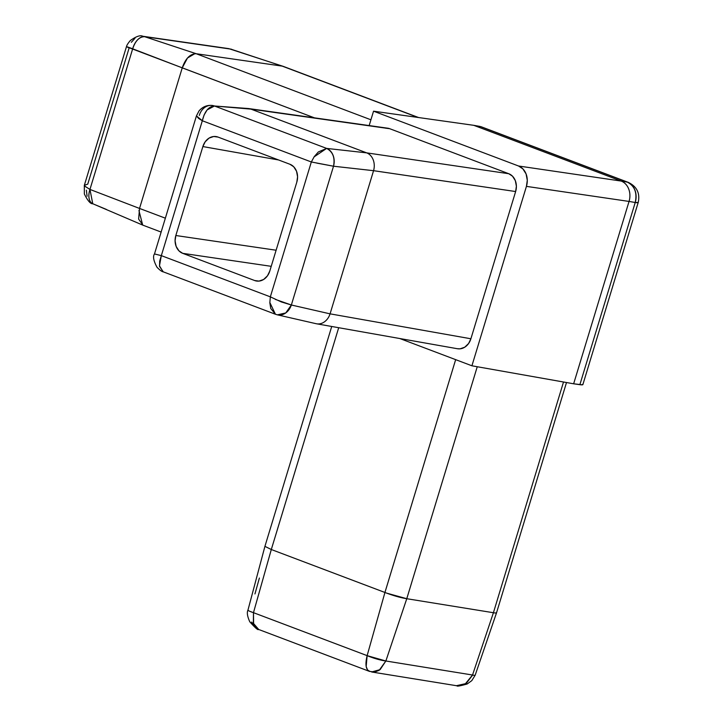 <?xml version="1.0" encoding="UTF-8"?>
<svg xmlns="http://www.w3.org/2000/svg" width="722" height="722" viewBox="0 0 722 722"><rect width="100%" height="100%" fill="white"/><g stroke="black" fill="none" stroke-linecap="round" stroke-linejoin="round"><path stroke-width="1.08" d="M582.708 384.212L582.383 384.826L573.647 383.797L471.917 365.792L573.647 383.797L629.052 201.429L526.428 186.375L471.917 365.792L399.798 338.528L471.917 365.792L526.428 186.375L527.286 180.301L526.085 173.948L522.863 168.858L518.558 166.006L373.545 111.179L369.168 125.574L373.545 111.179L473.785 125.33L373.545 111.179L518.558 166.006L621.182 181.06L473.785 125.33L481.231 126.774M385.386 128.137L389.745 128.715L508.748 173.713L512.521 176.204L515.337 180.662L516.383 186.213L515.634 191.538L470.897 338.771L468.596 343.51L464.733 347.21L460.067 348.834L457.261 348.699M582.88 384.591L638.212 202.476C640.188 193.261 636.894 186.565 628.33 182.395L627.355 182.125C634.701 185.996 637.327 192.792 635.225 202.494L638.212 202.476A16.38 1.57 -163.1 0 1 635.225 202.494A16.38 13.483 -80.2 0 0 627.355 182.125L621.182 181.06L627.355 182.125L480.103 126.449L473.785 125.33L621.182 181.06L518.558 166.006A16.38 13.393 99 0 1 526.428 186.375L629.052 201.429L573.647 383.797L579.874 384.682L635.225 202.494L629.052 201.429A16.38 13.393 -81 0 0 621.182 181.06A16.38 13.393 99 0 1 629.052 201.429L635.225 202.494L579.874 384.682A16.38 1.688 16.6 0 0 582.699 384.754M142.947 225.192L138.633 219.082L139.526 208.441L165.356 218.188L139.526 208.423L182.242 67.85L132.677 48.807L89.952 189.426L139.526 208.441L182.233 67.859L314.422 117.839L126.828 46.858M232.159 49.565A14.061 7.626 108.1 0 0 231.518 49.276A14.061 7.626 108.1 0 0 230.697 49.087L282.23 66.117L418.002 117.451L282.221 66.117L196.213 53.735L370.928 119.789L196.213 53.735L282.23 66.117L230.697 49.087L144.662 36.696L196.213 53.735L144.662 36.696A14.061 8.42 108.5 0 0 132.677 48.807C125.899 46.28 124.725 45.973 129.157 47.887L87.768 184.11L84.321 185.374L84.357 193.974C87.714 200.761 90.521 204.019 92.759 203.748L106.387 209.425M194.832 53.69L187.494 58.004L182.242 67.85C185.518 58.491 190.175 53.78 196.213 53.735L196.213 53.735M282.23 66.117L283.34 66.406M142.694 225.083L138.94 210.562M139.526 208.441L89.952 189.426A14.061 8.33 113.4 0 0 92.669 203.703M480.103 126.449L627.355 182.125A16.38 9.305 -69.3 0 1 628.411 182.422M84.943 184.724L84.366 185.942L89.952 189.426L92.759 203.748M230.724 49.087L144.662 36.696C139.391 36.705 135.393 40.748 132.677 48.807L89.952 189.426L84.339 185.87M87.082 196.24L86.387 190.211M142.586 36.226L142.803 36.253C140.384 34.927 136.223 36.353 130.339 40.513C128.074 43.167 126.783 45.206 126.467 46.641L129.157 47.887M131.323 42.309L135.014 38.248M457.586 348.753A14.332 11.714 -81 0 0 470.897 338.771L515.634 191.538L373.563 170.69L330.071 313.844L470.897 338.771L330.071 313.844L373.563 170.69L333.519 166.222L291.354 305L330.062 313.853A14.332 11.561 101.5 0 1 316.732 323.817A14.332 11.561 101.5 0 1 316.119 323.7M199.299 115.475A14.332 11.94 94.9 0 1 211.654 105.394A14.332 11.94 94.9 0 1 214.47 105.999L248.341 108.526A14.332 11.859 96.5 0 1 248.729 108.562A14.332 11.859 96.5 0 1 250.967 109.121L366.677 152.865L508.748 173.713L389.745 128.715L250.967 109.121L214.47 105.999L326.633 148.407L366.686 152.865L250.967 109.121L389.745 128.715A14.332 11.714 -81 0 0 387.524 128.164M269.829 302.473L275.434 314.25L270.768 308.52L269.829 302.798L270.344 296.85L161.331 255.633L202.313 120.755L198.604 118.426L196.438 115.881L202.313 120.755C204.687 111.26 208.739 106.342 214.47 105.999L250.967 109.121A14.332 11.859 -83.5 0 0 248.169 108.517M316.245 323.727A14.332 11.561 -78.5 0 0 330.062 313.853L291.354 305L281.309 301.931L270.344 296.85L311.326 161.972L202.313 120.755L311.326 161.972L270.344 296.85L161.331 255.633L159.472 265.849L163.109 271.77M254.613 280.524L182.72 253.341L178.948 250.841L176.132 246.392L175.085 240.832L175.834 235.516L202.864 146.566L205.165 141.828L209.028 138.128L213.685 136.503L218.044 137.081L289.937 164.264L293.71 166.764L296.525 171.213L297.572 176.773L296.823 182.088L269.793 271.039L267.492 275.777L263.629 279.477L258.972 281.102L254.613 280.524A14.332 11.714 -81 0 0 256.833 281.075A14.332 11.714 -81 0 0 269.793 271.039L296.823 182.088A14.332 11.714 -81 0 0 289.937 164.264L218.044 137.081A14.332 11.714 -81 0 0 216.176 136.584A14.332 11.714 -81 0 0 202.864 146.566L175.834 235.516L276.12 250.227L175.834 235.516A14.332 11.714 -81 0 0 182.72 253.341L254.613 280.524M508.748 173.713L366.686 152.865A14.332 11.498 97.3 0 1 373.563 170.681L515.634 191.538A14.332 11.714 -81 0 0 508.748 173.713M366.686 152.865L326.633 148.407A14.332 11.371 96.4 0 1 333.519 166.222L373.563 170.681A14.332 11.498 -82.7 0 0 366.686 152.865M163.289 271.851C161.963 271.725 159.869 270.199 157.017 267.275C153.542 260.841 152.703 256.4 154.49 253.954L161.331 255.633L159.679 261.147L159.562 266.472L163.289 271.851L275.434 314.25L277.41 314.846L285.75 312.942L291.354 305A14.332 11.462 102.9 0 1 277.519 314.864A14.332 11.462 102.9 0 1 276.183 314.467M271.228 266.328L182.72 253.341L271.228 266.328M278.548 159.959L202.864 146.566L278.548 159.959M161.331 255.633L204.082 115.006L207.124 109.915L214.47 105.999L326.633 148.407L318.33 151.963L314.232 156.656L311.326 161.972L333.519 166.222C335.152 157.712 332.86 151.773 326.633 148.407L314.07 156.9M275.38 299.404L291.354 305L333.519 166.222L316.777 163.1M477.251 366.74L406.775 598.709L385.864 660.991A14.061 2.022 17.4 0 1 367.128 655.639C364.908 664.89 365.892 670.178 370.097 671.514L367.615 670.07L366.18 666.568L367.128 655.639L384.934 592.473L271.31 549.514L338.699 327.716L271.301 549.514L253.476 612.671L367.128 655.639L384.934 592.473L455.663 359.646L384.925 592.473L271.31 549.514L264.92 546.355L247.98 610.045A14.061 1.471 14.1 0 0 253.476 612.671L271.31 549.514L264.92 546.364M249.83 611.308L253.476 612.671L253.621 624.007L256.184 627.941L258.729 629.521L253.359 623.266L253.476 612.671L367.128 655.639L385.864 660.991L406.766 598.709L493.415 612.725L563.512 382.01L493.415 612.725L406.766 598.709L477.125 367.146M472.675 675.043L466.132 683.526L456.43 685.701L459.634 685.828L465.058 684.176L472.531 675.016L385.864 660.991L472.531 675.016L493.415 612.725L472.531 675.016A14.061 1.227 19.7 0 0 475.166 675.196L496.519 612.852L566.499 382.534M254.947 593.935L259.388 578.042M386.55 593.105L406.766 598.709C400.304 597.663 393.03 595.587 384.934 592.473M496.366 612.527C497.025 613.122 496.05 613.195 493.415 612.734M369.357 671.352L374.637 672.074L379.212 670.287L385.864 660.991L380.133 669.61L371.64 671.974M259.342 629.728L369.258 671.307M255.101 626.876L251.608 622.039M418.589 117.542L283.331 66.397M283.105 66.325L228.802 48.636L142.803 36.253M143.037 225.228L161.141 232.069M142.785 225.129L92.75 203.739M481.087 126.72L628.33 182.395M126.467 46.641L84.321 185.364M248.882 108.589L387.678 128.191M316.597 323.799L457.45 348.735M277.41 314.846L316.137 323.709M154.49 253.954L196.438 115.881L198.992 110.98C202.422 106.928 206.7 105.069 211.826 105.403M264.929 546.328L331.723 326.479M372.001 672.047L456.439 685.701M247.98 610.045C246.734 612.482 247.339 616.389 249.785 621.786C255.137 627.815 258.052 630.369 258.539 629.449M475.166 675.205L471.809 680.629L467.134 683.996C460.094 685.963 456.728 686.559 457.044 685.792"/></g></svg>
